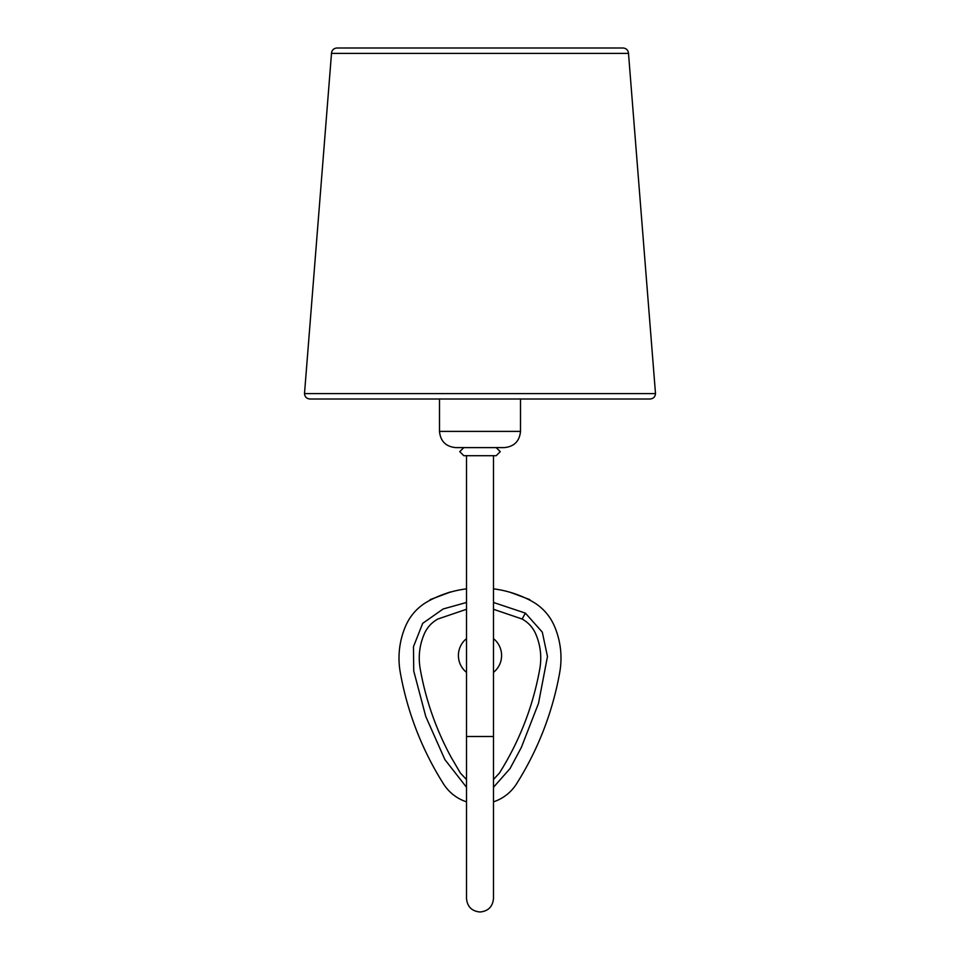 <?xml version="1.0" encoding="UTF-8"?>
<svg xmlns="http://www.w3.org/2000/svg" width="960" height="960" viewBox="0 0 960 960"><rect width="100%" height="100%" fill="white"/><g stroke="black" fill="none" stroke-linecap="round" stroke-linejoin="round"><path stroke-width="1.44" d="M336.9 48L480 48L336.9 48C333.624 48.324 331.824 50.124 331.5 53.4L628.5 53.4L655.5 393.6C655.176 396.876 653.376 398.676 650.1 399L309.9 399L439.5 399L439.5 431.4L520.5 431.4C519.54 441.24 514.14 446.64 504.3 447.6L455.7 447.6L496.2 447.6L500.256 451.656L496.2 455.7L463.8 455.7L466.5 455.7L466.5 898.5C467.304 906.696 471.804 911.196 480 912C488.196 911.196 492.696 906.696 493.5 898.5L493.5 736.5L466.5 736.5M493.5 898.5L493.5 455.7L496.2 455.7M493.5 672.36A21.6 21.6 0 0 0 493.5 638.64M466.5 638.64A21.6 21.6 0 0 0 466.5 672.36M493.5 787.26L510.06 768.552L521.4 747.324L538.5 703.368L547.476 656.496L542.292 632.124L525.384 613.116L493.5 602.472M466.5 602.472L443.148 608.976L422.7 623.352L413.472 646.68L413.736 670.98L425.772 716.496L444.876 759.576L466.5 787.26M466.5 609.288L437.856 619.032C431.688 622.476 427.164 627.432 424.296 633.876C419.496 645.096 418.128 656.712 420.18 668.736C425.712 699.9 436.008 729.372 451.092 757.164L460.416 773.088L466.5 779.58M493.5 779.448L499.404 773.088C519.636 740.916 533.1 706.14 539.82 668.736C541.872 656.712 540.504 645.096 535.704 633.876C532.836 627.432 528.312 622.476 522.144 619.032L493.5 609.288M450.6 592.08C451.332 591.072 428.1 600.408 429.3 600.648L430.284 599.58L449.328 592.44M515.46 593.988L517.116 594.576M510.672 592.44L529.716 599.58L530.7 600.648M466.5 588.852A108 108 0 0 0 428.124 601.272A51.3 51.3 0 0 0 405.732 625.8A81 81 0 0 0 400.248 672.276A310.5 310.5 0 0 0 443.484 783.876A43.2 43.2 0 0 0 466.5 801.84M493.5 801.84A43.2 43.2 0 0 0 516.516 783.876A310.5 310.5 0 0 0 559.752 672.276A81 81 0 0 0 554.268 625.8A51.3 51.3 0 0 0 531.876 601.272A108 108 0 0 0 493.5 588.852M519.924 595.644L509.4 592.08M655.5 393.6L304.5 393.6C304.824 396.876 306.624 398.676 309.9 399M525.384 613.116L522.144 619.032M463.8 447.6L459.744 451.656L463.8 455.7M520.5 399L520.5 431.4M439.5 431.4C440.46 441.24 445.86 446.64 455.7 447.6M480 48L623.1 48C626.376 48.324 628.176 50.124 628.5 53.4M331.5 53.4L304.5 393.6"/></g></svg>
